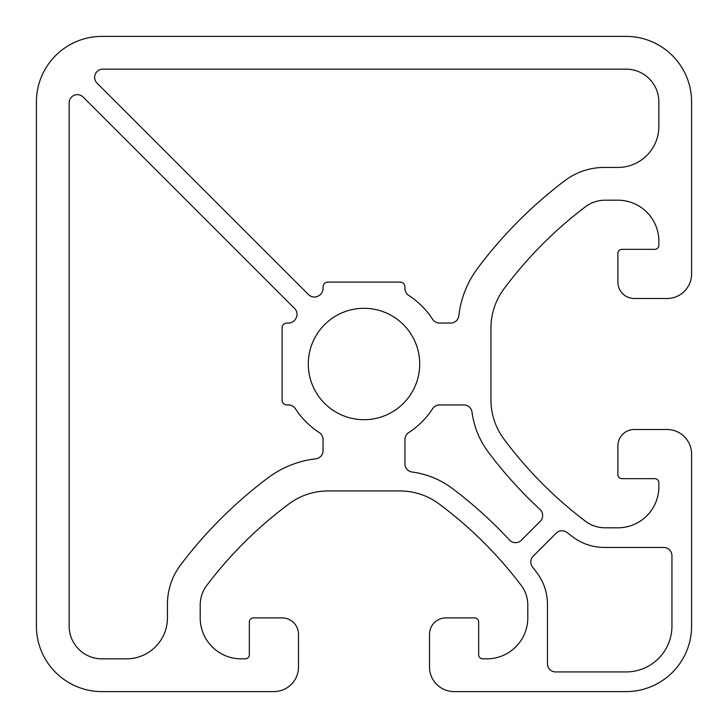 <?xml version="1.0" encoding="UTF-8"?>
<svg xmlns="http://www.w3.org/2000/svg" width="728" height="728" viewBox="0 0 728 728"><rect width="100%" height="100%" fill="white"/><g stroke="black" fill="none" stroke-linecap="round" stroke-linejoin="round"><path stroke-width="1.09" d="M308.308 364A55.692 55.692 0 0 1 364 308.308A55.692 55.692 0 0 1 419.692 364A55.692 55.692 0 0 1 364 419.692A55.692 55.692 0 0 1 308.308 364M97.042 83.138A8.19 8.19 0 0 1 102.83 69.16L626.08 69.16A32.76 32.76 0 0 1 658.84 101.92L658.84 126.49A40.95 40.95 0 0 1 617.89 167.44L604.304 167.44A65.52 65.52 0 0 0 564.764 180.717A442.26 442.26 0 0 0 477.841 268.013A98.28 98.28 0 0 0 458.822 315.788A8.19 8.19 0 0 1 450.687 323.05L439.512 323.05A8.19 8.19 0 0 1 432.641 319.328A81.9 81.9 0 0 0 408.672 295.359A8.19 8.19 0 0 1 404.95 288.488L404.95 287.014A4.914 4.914 0 0 0 400.036 282.1L327.964 282.1A4.914 4.914 0 0 0 323.05 287.014L323.05 288.488A8.19 8.19 0 0 1 319.328 295.359A81.9 81.9 0 0 0 318.837 295.677A8.19 8.19 0 0 1 308.536 294.631L97.042 83.138M532.505 567.039A8.19 8.19 0 0 1 533.169 556.201L556.21 533.16A8.19 8.19 0 0 1 567.048 532.505L572.672 536.827A52.416 52.416 0 0 0 604.304 547.447L663.754 547.447A8.19 8.19 0 0 1 671.944 555.637L671.944 626.071A45.864 45.864 0 0 1 626.08 671.935L555.646 671.935A8.19 8.19 0 0 1 547.456 663.745L547.456 604.295A52.416 52.416 0 0 0 536.836 572.663L532.505 567.039M298.48 667.03A24.57 24.57 0 0 1 273.91 691.6L101.92 691.6A65.52 65.52 0 0 1 36.4 626.08L36.4 101.92A65.52 65.52 0 0 1 101.92 36.4L626.08 36.4A65.52 65.52 0 0 1 691.6 101.92L691.6 273.91A24.57 24.57 0 0 1 667.03 298.48L634.27 298.48A16.38 16.38 0 0 1 617.89 282.1L617.89 253.435A4.095 4.095 0 0 1 621.985 249.34L654.745 249.34A4.095 4.095 0 0 0 658.84 245.245L658.84 241.15A40.95 40.95 0 0 0 617.89 200.2L605.123 200.2A32.76 32.76 0 0 0 585.348 206.834A409.5 409.5 0 0 0 503.894 288.971A65.52 65.52 0 0 0 490.945 328.073L490.945 399.927A65.52 65.52 0 0 0 503.894 439.029A409.5 409.5 0 0 0 585.348 521.166A32.76 32.76 0 0 0 605.123 527.8L617.89 527.8A40.95 40.95 0 0 0 658.84 486.85L658.84 482.755A4.095 4.095 0 0 0 654.745 478.66L621.985 478.66A4.095 4.095 0 0 1 617.89 474.565L617.89 445.9A16.38 16.38 0 0 1 634.27 429.52L667.03 429.52A24.57 24.57 0 0 1 691.6 454.09L691.6 626.08A65.52 65.52 0 0 1 626.08 691.6L454.09 691.6A24.57 24.57 0 0 1 429.52 667.03L429.52 634.27A16.38 16.38 0 0 1 445.9 617.89L474.565 617.89A4.095 4.095 0 0 1 478.66 621.985L478.66 654.745A4.095 4.095 0 0 0 482.755 658.84L486.85 658.84A40.95 40.95 0 0 0 527.8 617.89L527.8 605.123A32.76 32.76 0 0 0 521.166 585.348A409.5 409.5 0 0 0 439.029 503.894A65.52 65.52 0 0 0 399.927 490.945L328.073 490.945A65.52 65.52 0 0 0 288.971 503.894A409.5 409.5 0 0 0 206.834 585.348A32.76 32.76 0 0 0 200.2 605.123L200.2 617.89A40.95 40.95 0 0 0 241.15 658.84L245.245 658.84A4.095 4.095 0 0 0 249.34 654.745L249.34 621.985A4.095 4.095 0 0 1 253.435 617.89L282.1 617.89A16.38 16.38 0 0 1 298.48 634.27L298.48 667.03M412.075 472.008A8.19 8.19 0 0 1 404.95 463.891L404.95 439.512A8.19 8.19 0 0 1 408.672 432.641A81.9 81.9 0 0 0 432.641 408.672A8.19 8.19 0 0 1 439.512 404.95L463.891 404.95A8.19 8.19 0 0 1 472.008 412.075A85.176 85.176 0 0 0 488.324 452.124A429.156 429.156 0 0 0 540.049 509.5A8.19 8.19 0 0 1 540.276 521.303L521.303 540.276A8.19 8.19 0 0 1 509.5 540.049A429.156 429.156 0 0 0 452.124 488.324A85.176 85.176 0 0 0 412.075 472.008M294.631 308.536A8.19 8.19 0 0 1 295.677 318.837A81.9 81.9 0 0 0 295.359 319.328A8.19 8.19 0 0 1 288.488 323.05L287.014 323.05A4.914 4.914 0 0 0 282.1 327.964L282.1 400.036A4.914 4.914 0 0 0 287.014 404.95L288.488 404.95A8.19 8.19 0 0 1 295.359 408.672A81.9 81.9 0 0 0 319.328 432.641A8.19 8.19 0 0 1 323.05 439.512L323.05 450.687A8.19 8.19 0 0 1 315.788 458.822A98.28 98.28 0 0 0 268.013 477.841A442.26 442.26 0 0 0 180.717 564.764A65.52 65.52 0 0 0 167.44 604.304L167.44 617.89A40.95 40.95 0 0 1 126.49 658.84L101.92 658.84A32.76 32.76 0 0 1 69.16 626.08L69.16 102.83A8.19 8.19 0 0 1 83.138 97.042L294.631 308.536"/></g></svg>
